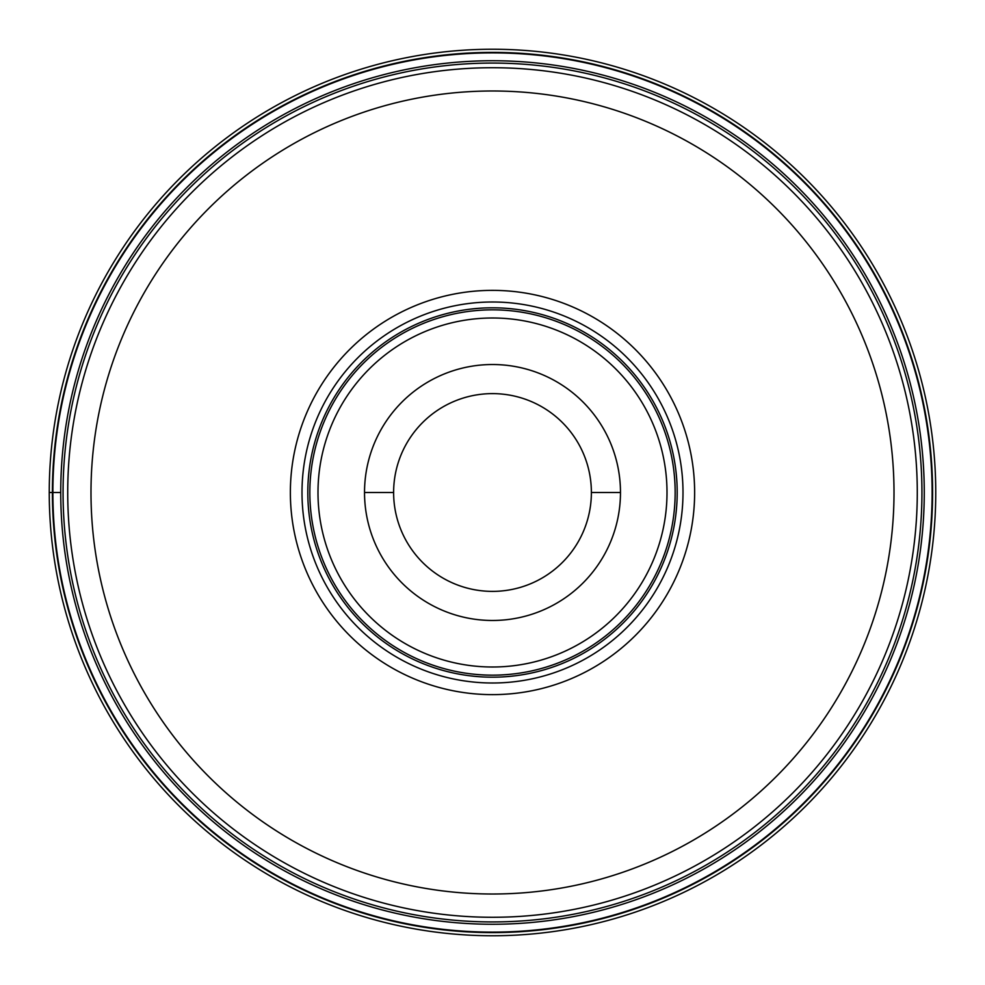 <?xml version="1.0" encoding="UTF-8"?>
<svg xmlns="http://www.w3.org/2000/svg" width="985" height="985" viewBox="0 0 985 985"><rect width="100%" height="100%" fill="white"/><g stroke="black" fill="none" stroke-linecap="round" stroke-linejoin="round"><path stroke-width="1.48" d="M49.25 492.5A443.25 443.25 0 0 1 492.5 49.25A443.25 443.25 0 0 1 935.75 492.5A443.25 443.25 0 0 1 492.5 935.75A443.25 443.25 0 0 1 49.25 492.5A443.25 443.25 0 0 1 492.5 49.25A443.25 443.25 0 0 1 935.75 492.5A443.25 443.25 0 0 1 492.5 935.75A443.25 443.25 0 0 1 49.25 492.5L52.882 492.5A439.618 439.618 0 0 0 492.5 932.118A439.618 439.618 0 0 0 932.118 492.5A439.618 439.618 0 0 0 492.5 52.882A439.618 439.618 0 0 0 52.882 492.5L60.738 492.5A431.762 431.762 0 0 0 492.5 924.262A431.762 431.762 0 0 0 924.262 492.5A431.762 431.762 0 0 0 492.5 60.738A431.762 431.762 0 0 0 60.738 492.5M917.281 492.759A424.781 424.781 0 0 1 492.377 917.281A424.781 424.781 0 0 1 67.719 492.241A424.781 424.781 0 0 1 492.623 67.719A424.781 424.781 0 0 1 917.281 492.759A424.781 424.781 0 0 1 492.377 917.281A424.781 424.781 0 0 1 67.719 492.241A424.781 424.781 0 0 1 492.623 67.719A424.781 424.781 0 0 1 917.281 492.759M694.634 492.5A202.134 202.134 0 0 0 492.5 290.366A202.134 202.134 0 0 0 290.366 492.5A202.134 202.134 0 0 0 492.5 694.634A202.134 202.134 0 0 0 694.634 492.5M682.999 492.5A190.499 190.499 0 0 0 492.5 302.001A190.499 190.499 0 0 0 302.001 492.5A190.499 190.499 0 0 0 492.5 682.999A190.499 190.499 0 0 0 682.999 492.5M677.188 492.5A184.688 184.688 0 0 0 492.5 307.812A184.688 184.688 0 0 0 307.812 492.5A184.688 184.688 0 0 0 492.5 677.188A184.688 184.688 0 0 0 677.188 492.5M620.476 492.672A127.976 127.976 0 0 0 492.586 364.524A127.976 127.976 0 0 0 364.524 492.5A127.976 127.976 0 0 0 492.414 620.476A127.976 127.976 0 0 0 620.476 492.672M591.382 492.5A98.882 98.882 0 0 0 492.5 393.618A98.882 98.882 0 0 0 393.618 492.5A98.882 98.882 0 0 0 492.5 591.382A98.882 98.882 0 0 0 591.382 492.5L620.476 492.5A127.976 127.976 0 0 0 492.586 364.524A127.976 127.976 0 0 0 364.524 492.5L393.618 492.5M52.402 492.5A440.098 440.098 0 0 1 492.5 52.402A440.098 440.098 0 0 1 932.598 492.5A440.098 440.098 0 0 1 492.5 932.598A440.098 440.098 0 0 1 52.402 492.5M921.935 492.672A429.435 429.435 0 0 0 492.586 63.065A429.435 429.435 0 0 0 63.065 492.5A429.435 429.435 0 0 0 492.414 921.935A429.435 429.435 0 0 0 921.935 492.672M894.011 492.5A401.511 401.511 0 0 1 492.377 894.011A401.511 401.511 0 0 1 90.989 492.254A401.511 401.511 0 0 1 492.623 90.989A401.511 401.511 0 0 1 894.011 492.5M675.156 492.5A182.656 182.656 0 0 1 492.5 675.156A182.656 182.656 0 0 1 309.844 492.5A182.656 182.656 0 0 1 492.5 309.844A182.656 182.656 0 0 1 675.156 492.5M317.995 492.5A174.505 174.505 0 0 1 492.623 317.995A174.505 174.505 0 0 1 667.005 492.734A174.505 174.505 0 0 1 492.377 667.005A174.505 174.505 0 0 1 317.995 492.5"/></g></svg>
